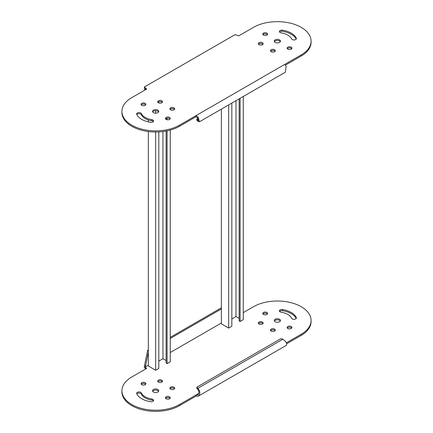 <?xml version="1.0" encoding="UTF-8"?>
<svg xmlns="http://www.w3.org/2000/svg" width="433" height="433" viewBox="0 0 433 433"><rect width="100%" height="100%" fill="white"/><g stroke="black" fill="none" stroke-linecap="round" stroke-linejoin="round"><path stroke-width="0.65" d="M240.109 98.313L240.109 321.47L243.276 319.646L243.276 96.483M231.834 318.942L235.974 316.555L239.135 318.379M231.834 103.086L231.834 326.249L228.667 328.079L221.366 323.862L221.366 109.132M240.109 321.47L239.135 320.913L239.135 98.87M235.974 100.7L235.974 316.555M228.667 328.079L228.667 104.916M167.089 130.831L167.089 363.628L170.256 361.804L170.256 130.068M158.814 361.1L162.954 358.713L166.115 360.537M158.814 131.903L158.814 368.407L155.653 370.237L148.351 366.02L148.351 131.524M167.089 363.628L166.115 363.065L166.115 131.026M166.115 119.394A2.409 1.391 0 0 0 168.746 119.697A2.409 1.391 0 0 0 170.229 118.415A2.409 1.391 0 0 0 169.525 117.43A2.409 1.391 0 0 0 166.9 117.127A2.409 1.391 0 0 0 165.411 118.415A2.409 1.391 0 0 0 166.115 119.394L166.115 118.555M162.954 131.524L162.954 358.713M158.814 102.962L158.814 101.739M155.653 370.237L155.653 131.989M155.653 113.175L155.653 110.724M148.351 121.9L148.351 119.946M170.256 109.571L170.256 109.181M167.089 119.741L167.089 118.209M198.125 118.317L196.761 119.102L198.752 120.596L197.518 117.684L195.9 116.818L195.9 115.692L179.506 125.159A33.731 19.474 180 0 1 142.744 129.38A33.731 19.474 180 0 1 121.917 111.389A33.731 19.474 180 0 1 131.8 97.614L146.625 89.057L144.292 87.028L235.162 34.57L238.67 35.917L253.494 27.355A33.731 19.474 180 0 1 301.2 27.355A33.731 19.474 180 0 1 311.083 41.124A33.731 19.474 180 0 1 301.2 54.899L284.806 64.36L286.11 66.314L285.396 72.165L199.44 121.787L197.849 121.31L197.849 120.19L198.85 119.611M274.408 41.687A3.096 1.786 180 0 1 279.539 40.983A3.096 1.786 180 0 1 280.292 41.687M279.539 39.863A3.096 1.786 0 0 0 276.162 39.473A3.096 1.786 0 0 0 274.251 41.124A3.096 1.786 0 0 0 275.161 42.391A3.096 1.786 0 0 0 278.533 42.78A3.096 1.786 0 0 0 280.449 41.124A3.096 1.786 0 0 0 279.539 39.863M262.977 34.662A2.409 1.391 180 0 1 266.885 34.239A2.409 1.391 180 0 1 267.383 34.662M266.885 33.114A2.409 1.391 0 0 0 264.254 32.816A2.409 1.391 0 0 0 262.771 34.099A2.409 1.391 0 0 0 263.475 35.084A2.409 1.391 0 0 0 266.1 35.387A2.409 1.391 0 0 0 267.589 34.099A2.409 1.391 0 0 0 266.885 33.114M258.523 44.258A2.409 1.391 180 0 1 262.43 43.836A2.409 1.391 180 0 1 262.928 44.258M262.43 42.715A2.409 1.391 0 0 0 259.8 42.412A2.409 1.391 0 0 0 258.317 43.695A2.409 1.391 0 0 0 259.021 44.68A2.409 1.391 0 0 0 261.646 44.983A2.409 1.391 0 0 0 263.134 43.695A2.409 1.391 0 0 0 262.43 42.715M270.69 51.283A2.409 1.391 180 0 1 274.598 50.861A2.409 1.391 180 0 1 275.096 51.283M274.598 49.741A2.409 1.391 0 0 0 271.973 49.438A2.409 1.391 0 0 0 270.484 50.726A2.409 1.391 0 0 0 271.188 51.706A2.409 1.391 0 0 0 273.818 52.009A2.409 1.391 0 0 0 275.301 50.726A2.409 1.391 0 0 0 274.598 49.741M287.317 48.712A2.409 1.391 180 0 1 291.225 48.29A2.409 1.391 180 0 1 291.723 48.712M291.225 47.17A2.409 1.391 0 0 0 288.595 46.867A2.409 1.391 0 0 0 287.111 48.15A2.409 1.391 0 0 0 287.815 49.135A2.409 1.391 0 0 0 290.44 49.438A2.409 1.391 0 0 0 291.929 48.15A2.409 1.391 0 0 0 291.225 47.17M165.617 118.978A2.409 1.391 180 0 1 169.525 118.555A2.409 1.391 180 0 1 170.023 118.978M279.599 32.091A2.409 1.391 180 0 1 282.424 31.306A19.62 11.328 180 0 1 291.225 34.239A19.62 11.328 180 0 1 296.194 39.094M296.302 38.196A19.62 11.328 0 0 0 291.225 33.114A19.62 11.328 0 0 0 282.424 30.186A2.409 1.391 0 0 0 279.393 31.528A2.409 1.391 0 0 0 281.179 32.87A14.803 8.546 180 0 1 287.815 35.084A14.803 8.546 180 0 1 291.647 38.916A2.409 1.391 0 0 0 294.288 39.933A2.409 1.391 0 0 0 296.383 38.553A2.409 1.391 0 0 0 296.302 38.196L296.302 38.916M141.277 104.921A2.409 1.391 180 0 1 145.185 104.499A2.409 1.391 180 0 1 145.683 104.921M145.185 103.379A2.409 1.391 0 0 0 142.56 103.076A2.409 1.391 0 0 0 141.071 104.358A2.409 1.391 0 0 0 141.775 105.343A2.409 1.391 0 0 0 144.406 105.647A2.409 1.391 0 0 0 145.889 104.358A2.409 1.391 0 0 0 145.185 103.379M157.904 102.35A2.409 1.391 180 0 1 161.812 101.928A2.409 1.391 180 0 1 162.31 102.35M161.812 100.808A2.409 1.391 0 0 0 159.182 100.505A2.409 1.391 0 0 0 157.699 101.787A2.409 1.391 0 0 0 158.402 102.773A2.409 1.391 0 0 0 161.027 103.076A2.409 1.391 0 0 0 162.516 101.787A2.409 1.391 0 0 0 161.812 100.808M170.072 109.376A2.409 1.391 180 0 1 173.979 108.954A2.409 1.391 180 0 1 174.477 109.376M173.979 107.833A2.409 1.391 0 0 0 171.354 107.53A2.409 1.391 0 0 0 169.866 108.813A2.409 1.391 0 0 0 170.57 109.798A2.409 1.391 0 0 0 173.2 110.101A2.409 1.391 0 0 0 174.683 108.813A2.409 1.391 0 0 0 173.979 107.833M136.806 114.539A2.409 1.391 180 0 1 140.73 114.101A2.409 1.391 180 0 1 141.353 114.723A14.803 8.546 0 0 0 151.821 120.764A2.409 1.391 180 0 1 152.903 121.126A2.409 1.391 180 0 1 153.401 121.549M150.576 122.328A2.409 1.391 0 0 0 153.607 120.986A2.409 1.391 0 0 0 152.903 120.001A2.409 1.391 0 0 0 151.821 119.643A14.803 8.546 180 0 1 141.353 113.598A2.409 1.391 0 0 0 140.73 112.975A2.409 1.391 0 0 0 138.105 112.672A2.409 1.391 0 0 0 136.617 113.96A2.409 1.391 0 0 0 136.698 114.317A19.62 11.328 0 0 0 150.576 122.328M152.708 111.947A3.096 1.786 180 0 1 157.839 111.249A3.096 1.786 180 0 1 158.592 111.947M157.839 110.123A3.096 1.786 0 0 0 154.467 109.733A3.096 1.786 0 0 0 152.551 111.389A3.096 1.786 0 0 0 153.461 112.65A3.096 1.786 0 0 0 156.838 113.04A3.096 1.786 0 0 0 158.749 111.389A3.096 1.786 0 0 0 157.839 110.123M144.876 90.064L144.487 88.603L145.591 89.653M144.487 88.603L144.292 87.028M145.461 89.166L145.558 87.986M311.083 41.124L311.083 42.25A33.731 19.474 180 0 1 301.2 56.019L285.423 65.129M195.9 116.818L179.506 126.284A33.731 19.474 180 0 1 142.744 130.506A33.731 19.474 180 0 1 121.917 112.51L121.917 111.389M145.916 89.469L145.558 89.111M284.806 64.36L195.9 115.692L198.103 117.121L199.44 121.787M197.849 121.31L196.761 120.228L196.761 119.102M121.917 390.75L121.917 391.876A33.731 19.474 0 0 0 131.8 405.645A33.731 19.474 0 0 0 179.506 405.645L195.9 396.179L195.9 395.058L179.506 404.519A33.731 19.474 0 0 1 131.8 404.519A33.731 19.474 0 0 1 121.917 390.75A33.731 19.474 0 0 1 131.8 376.981L146.625 368.418L145.266 366.957L145.461 366.28L144.487 365.717L144.292 367.52L145.916 368.829M157.839 389.483A3.096 1.786 0 0 0 154.467 389.099A3.096 1.786 0 0 0 152.551 390.75A3.096 1.786 0 0 0 153.461 392.017A3.096 1.786 0 0 0 156.838 392.401A3.096 1.786 0 0 0 158.749 390.75A3.096 1.786 0 0 0 157.839 389.483M152.708 391.313A3.096 1.786 180 0 1 157.839 390.609A3.096 1.786 180 0 1 158.592 391.313M145.185 382.74A2.409 1.391 0 0 0 142.56 382.436A2.409 1.391 0 0 0 141.071 383.725A2.409 1.391 0 0 0 141.775 384.71A2.409 1.391 0 0 0 144.406 385.007A2.409 1.391 0 0 0 145.889 383.725A2.409 1.391 0 0 0 145.185 382.74M141.277 384.288A2.409 1.391 180 0 1 145.185 383.865A2.409 1.391 180 0 1 145.683 384.288M161.812 380.169A2.409 1.391 0 0 0 159.182 379.865A2.409 1.391 0 0 0 157.699 381.154A2.409 1.391 0 0 0 158.402 382.139A2.409 1.391 0 0 0 161.027 382.436A2.409 1.391 0 0 0 162.516 381.154A2.409 1.391 0 0 0 161.812 380.169M157.904 381.717A2.409 1.391 180 0 1 161.812 381.294A2.409 1.391 180 0 1 162.31 381.717M173.979 387.194A2.409 1.391 0 0 0 171.354 386.891A2.409 1.391 0 0 0 169.866 388.179A2.409 1.391 0 0 0 170.57 389.164A2.409 1.391 0 0 0 173.2 389.462A2.409 1.391 0 0 0 174.683 388.179A2.409 1.391 0 0 0 173.979 387.194M170.072 388.742A2.409 1.391 180 0 1 173.979 388.32A2.409 1.391 180 0 1 174.477 388.742M169.525 396.79A2.409 1.391 0 0 0 166.9 396.493A2.409 1.391 0 0 0 165.411 397.775A2.409 1.391 0 0 0 166.115 398.761A2.409 1.391 0 0 0 168.746 399.064A2.409 1.391 0 0 0 170.229 397.775A2.409 1.391 0 0 0 169.525 396.79M165.617 398.338A2.409 1.391 180 0 1 169.525 397.916A2.409 1.391 180 0 1 170.023 398.338M291.225 326.531A2.409 1.391 0 0 0 288.595 326.228A2.409 1.391 0 0 0 287.111 327.516A2.409 1.391 0 0 0 287.815 328.501A2.409 1.391 0 0 0 290.44 328.799A2.409 1.391 0 0 0 291.929 327.516A2.409 1.391 0 0 0 291.225 326.531M287.317 328.079A2.409 1.391 180 0 1 291.225 327.657A2.409 1.391 180 0 1 291.723 328.079M141.775 398.761A19.62 11.328 0 0 0 150.576 401.694A2.409 1.391 0 0 0 153.607 400.346A2.409 1.391 0 0 0 151.821 399.004A14.803 8.546 180 0 1 145.185 396.79A14.803 8.546 180 0 1 141.353 392.964A2.409 1.391 0 0 0 138.712 391.941A2.409 1.391 0 0 0 136.617 393.321A2.409 1.391 0 0 0 136.698 393.684A19.62 11.328 0 0 0 141.775 398.761M136.806 393.906A2.409 1.391 180 0 1 139.193 393.061A2.409 1.391 180 0 1 141.353 394.084A14.803 8.546 0 0 0 145.185 397.916A14.803 8.546 0 0 0 151.821 400.13A2.409 1.391 180 0 1 153.401 400.909M266.885 312.48A2.409 1.391 0 0 0 264.254 312.177A2.409 1.391 0 0 0 262.771 313.465A2.409 1.391 0 0 0 263.475 314.445A2.409 1.391 0 0 0 266.1 314.748A2.409 1.391 0 0 0 267.589 313.465A2.409 1.391 0 0 0 266.885 312.48M262.977 314.022A2.409 1.391 180 0 1 266.885 313.606A2.409 1.391 180 0 1 267.383 314.022M262.43 322.076A2.409 1.391 0 0 0 259.8 321.773A2.409 1.391 0 0 0 258.317 323.061A2.409 1.391 0 0 0 259.021 324.046A2.409 1.391 0 0 0 261.646 324.344A2.409 1.391 0 0 0 263.134 323.061A2.409 1.391 0 0 0 262.43 322.076M258.523 323.624A2.409 1.391 180 0 1 262.43 323.202A2.409 1.391 180 0 1 262.928 323.624M274.598 329.102A2.409 1.391 0 0 0 271.973 328.804A2.409 1.391 0 0 0 270.484 330.087A2.409 1.391 0 0 0 271.188 331.072A2.409 1.391 0 0 0 273.818 331.369A2.409 1.391 0 0 0 275.301 330.087A2.409 1.391 0 0 0 274.598 329.102M270.69 330.65A2.409 1.391 180 0 1 274.598 330.227A2.409 1.391 180 0 1 275.096 330.65M292.27 318.899A2.409 1.391 0 0 0 294.895 319.202A2.409 1.391 0 0 0 296.383 317.919A2.409 1.391 0 0 0 296.302 317.557A19.62 11.328 0 0 0 282.424 309.546A2.409 1.391 0 0 0 279.393 310.889A2.409 1.391 0 0 0 280.097 311.874A2.409 1.391 0 0 0 281.179 312.236A14.803 8.546 180 0 1 291.647 318.277A2.409 1.391 0 0 0 292.27 318.899M279.539 319.224A3.096 1.786 0 0 0 276.162 318.834A3.096 1.786 0 0 0 274.251 320.49A3.096 1.786 0 0 0 275.161 321.751A3.096 1.786 0 0 0 278.533 322.141A3.096 1.786 0 0 0 280.449 320.49A3.096 1.786 0 0 0 279.539 319.224M274.408 321.053A3.096 1.786 180 0 1 279.539 320.35A3.096 1.786 180 0 1 280.292 321.053M279.599 311.451A2.409 1.391 180 0 1 282.424 310.672A19.62 11.328 180 0 1 296.194 318.461M286.722 343.742L301.2 335.386A33.731 19.474 0 0 0 311.083 321.611L311.083 320.49A33.731 19.474 0 0 0 290.256 302.494A33.731 19.474 0 0 0 253.494 306.716L243.276 312.621M148.351 349.988L147.621 350.411L144.487 365.717M148.351 352.164L145.461 366.28M147.621 350.411L148.351 350.833M221.366 307.831L170.256 337.345M221.366 308.956L170.256 338.465M221.366 323.018L170.256 352.527M148.351 365.176L145.266 366.957M286.419 342.795L301.2 334.26A33.731 19.474 0 0 0 311.083 320.49M145.558 368.472L145.558 367.346M286.11 345.447C287.501 343.851 286.419 341.778 282.857 339.228L197.849 388.309L197.849 389.435C199.386 391.611 199.277 393.473 197.518 395.02L195.9 395.058L198.85 393.353M197.811 394.885L197.518 395.02M197.849 389.435L196.761 388.347L196.761 387.221L197.849 388.309C200.409 391.432 200.495 394.084 198.103 396.255L195.9 396.179M286.337 345.361L198.103 396.255M196.761 387.221L280.974 338.601L282.857 339.228M141.353 113.598L141.353 114.723M151.821 119.643L151.821 120.764M282.424 30.186L282.424 31.306M301.2 54.899L301.2 56.019M179.506 125.159L179.506 126.284M141.353 394.084L141.353 392.964M296.302 318.277L296.302 317.557M282.424 310.672L282.424 309.546M151.821 400.13L151.821 399.004M179.506 405.645L179.506 404.519M301.2 335.386L301.2 334.26"/></g></svg>
